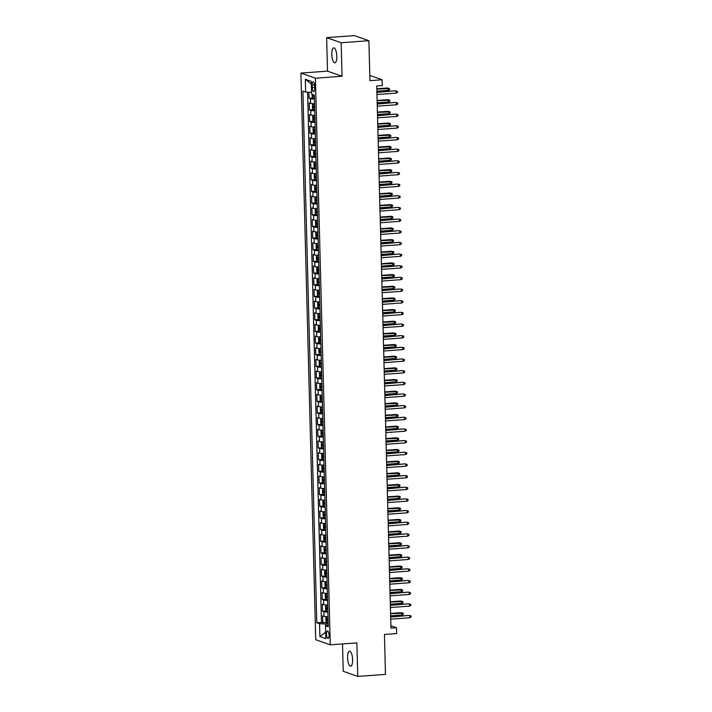 <?xml version="1.0" encoding="UTF-8"?>
<svg xmlns="http://www.w3.org/2000/svg" width="712" height="712" viewBox="0 0 712 712"><rect width="100%" height="100%" fill="white"/><g stroke="black" fill="none" stroke-linecap="round" stroke-linejoin="round"><path stroke-width="1.07" d="M352.609 659.57A7.529 2.465 -94.2 0 0 349.548 651.177A7.529 2.465 -94.2 0 0 347.59 657.808A7.529 2.465 -94.2 0 0 350.651 666.201A7.529 2.465 -94.2 0 0 352.609 659.57M336.812 56.221A7.529 2.465 -94.2 0 0 333.75 47.829A7.529 2.465 -94.2 0 0 331.792 54.45A7.529 2.465 -94.2 0 0 334.845 62.852A7.529 2.465 -94.2 0 0 336.812 56.221M329.033 635.149A3.765 1.228 -94.2 0 0 327.502 630.957A3.765 1.228 -94.2 0 0 326.523 634.267A3.765 1.228 -94.2 0 0 328.054 638.468A3.765 1.228 -94.2 0 0 329.033 635.149M342.517 643.933L343.237 671.291L357.753 676.4L385.477 674.38L384.435 634.445L396.637 633.555L396.486 627.726L390.879 625.75M300.9 73.087L315.736 639.714L330.261 644.823L315.425 78.195L300.9 73.087L327.52 71.147L342.036 76.255L341.164 42.738L326.639 37.62L327.52 71.147M326.639 37.62L354.371 35.6L368.887 40.709L369.937 80.643L382.13 79.753L369.795 75.41M341.164 42.738L368.887 40.709M308.892 92.204L309.044 98.229L312.942 97.945M314.57 103.712A4.708 0.632 178.5 0 1 310.601 103.4L309.168 102.893L309.355 109.888L313.244 109.604M314.882 115.371A4.708 0.632 -1.5 0 1 310.904 115.059L309.471 114.552L309.658 121.547L313.547 121.263M315.185 127.03A4.708 0.632 -1.5 0 1 311.215 126.718L309.782 126.211L309.96 133.206L313.858 132.922M315.487 138.689A4.708 0.632 -1.5 0 1 311.518 138.377L310.085 137.87L310.272 144.865L314.161 144.581M315.79 150.348A4.708 0.632 -1.5 0 1 311.82 150.036L310.387 149.529L310.574 156.524L314.464 156.24M316.101 162.007A4.708 0.632 -1.5 0 1 312.132 161.695L310.699 161.188L310.877 168.183L314.775 167.899M316.404 173.666A4.708 0.632 -1.5 0 1 312.435 173.354L311.002 172.847L311.18 179.842L315.078 179.558M316.707 185.325A4.708 0.632 -1.5 0 1 312.737 185.013L311.304 184.506L311.491 191.501L315.38 191.216M317.018 196.984A4.708 0.632 -1.5 0 1 313.04 196.672L311.616 196.165L311.794 203.16L315.692 202.875M317.321 208.643A4.708 0.632 -1.5 0 1 313.351 208.331L311.918 207.824L312.096 214.819L315.995 214.535M317.623 220.302A4.708 0.632 -1.5 0 1 313.654 219.99L312.221 219.483L312.408 226.478L316.297 226.194M317.935 231.961A4.708 0.632 -1.5 0 1 313.956 231.649L312.524 231.142L312.71 238.137L316.6 237.852M318.237 243.62A4.708 0.632 -1.5 0 1 314.268 243.308L312.835 242.801L313.013 249.796L316.911 249.512M318.54 255.279A4.708 0.632 -1.5 0 1 314.57 254.967L313.138 254.46L313.325 261.455L317.214 261.171M318.851 266.938A4.708 0.632 -1.5 0 1 314.873 266.626L313.44 266.119L313.627 273.114L317.516 272.829M319.154 278.597A4.708 0.632 -1.5 0 1 315.185 278.285L313.752 277.778L313.93 284.773L317.828 284.488M319.457 290.256A4.708 0.632 -1.5 0 1 315.487 289.944L314.054 289.437L314.241 296.432L318.13 296.147M319.759 301.915A4.708 0.632 -1.5 0 1 315.79 301.603L314.357 301.096L314.544 308.091L318.433 307.807M320.071 313.574A4.708 0.632 -1.5 0 1 316.092 313.262L314.668 312.755L314.846 319.75L318.745 319.466M320.373 325.233A4.708 0.632 -1.5 0 1 316.404 324.921L314.971 324.414L315.149 331.409L319.047 331.125M320.676 336.892A4.708 0.632 -1.5 0 1 316.707 336.58L315.274 336.073L315.46 343.068L319.35 342.784M320.987 348.551A4.708 0.632 -1.5 0 1 317.009 348.239L315.576 347.732L315.763 354.727L319.652 354.442M321.29 360.21A4.708 0.632 -1.5 0 1 317.321 359.898L315.888 359.391L316.066 366.386L319.964 366.102M321.593 371.869A4.708 0.632 -1.5 0 1 317.623 371.557L316.19 371.05L316.377 378.045L320.267 377.76M321.904 383.528A4.708 0.632 -1.5 0 1 317.926 383.216L316.493 382.709L316.68 389.704L320.569 389.42M322.207 395.187A4.708 0.632 -1.5 0 1 318.237 394.875L316.804 394.368L316.982 401.363L320.881 401.078M322.509 406.846A4.708 0.632 -1.5 0 1 318.54 406.534L317.107 406.027L317.294 413.022L321.183 412.738M322.812 418.505A4.708 0.632 -1.5 0 1 318.843 418.193L317.41 417.686L317.597 424.681L321.486 424.397M323.123 430.164A4.708 0.632 -1.5 0 1 319.154 429.852L317.721 429.345L317.899 436.34L321.797 436.055M323.426 441.823A4.708 0.632 -1.5 0 1 319.457 441.511L318.024 441.004L318.202 447.999L322.1 447.715M323.729 453.482A4.708 0.632 -1.5 0 1 319.759 453.17L318.326 452.663L318.513 459.658L322.403 459.373M324.04 465.141A4.708 0.632 -1.5 0 1 320.062 464.829L318.629 464.322L318.816 471.317L322.714 471.033M324.343 476.8A4.708 0.632 -1.5 0 1 320.373 476.488L318.94 475.981L319.118 482.976L323.017 482.692M324.645 488.459A4.708 0.632 -1.5 0 1 320.676 488.147L319.243 487.64L319.43 494.635L323.319 494.351M324.957 500.118A4.708 0.632 -1.5 0 1 320.978 499.806L319.546 499.299L319.733 506.294L323.622 506.009M325.259 511.777A4.708 0.632 -1.5 0 1 321.29 511.465L319.857 510.958L320.035 517.953L323.933 517.668M325.562 523.436A4.708 0.632 -1.5 0 1 321.593 523.124L320.16 522.617L320.347 529.612L324.236 529.327M325.865 535.095A4.708 0.632 -1.5 0 1 321.895 534.783L320.462 534.276L320.649 541.271L324.538 540.986M326.176 546.754A4.708 0.632 -1.5 0 1 322.207 546.442L320.774 545.935L320.952 552.93L324.85 552.646M326.479 558.413A4.708 0.632 -1.5 0 1 322.509 558.101L321.076 557.594L321.263 564.589L325.153 564.304M326.781 570.072A4.708 0.632 -1.5 0 1 322.812 569.76L321.379 569.253L321.566 576.248L325.455 575.963M327.093 581.731A4.708 0.632 -1.5 0 1 323.115 581.419L321.69 580.912L321.868 587.907L325.767 587.623M327.395 593.39A4.708 0.632 -1.5 0 1 323.426 593.078L321.993 592.571L322.171 599.566L326.069 599.282M327.698 605.049A4.708 0.632 -1.5 0 1 323.729 604.737L322.296 604.23L322.483 611.225L326.372 610.941M382.13 79.753L382.291 85.582L376.737 85.983L390.941 628.126L396.486 627.726M312.176 85.031L312.248 87.594A3.649 1.193 -94.2 0 0 313.725 91.661A3.649 1.193 -94.2 0 0 314.677 88.448L314.615 85.885A3.649 1.193 -94.2 0 0 313.129 81.818A3.649 1.193 -94.2 0 0 312.176 85.031L314.535 84.853M328.223 625.003L325.526 625.83L328.268 626.8L314.348 95.15L311.598 94.18L311.269 81.355L305.306 79.254L305.635 92.079L302.894 91.118L316.813 622.76L319.563 623.73L325.562 623.961L325.615 625.803M325.526 625.83L325.856 638.655L319.893 636.555L319.563 623.73M314.455 99.048A4.708 0.632 178.5 0 1 310.477 98.737L309.044 98.229M307.584 92.159L321.468 622.422L326.675 622.599M328.01 616.708A4.708 0.632 -1.5 0 1 324.031 616.396L322.598 615.889L322.785 622.884M327.885 612.044A4.708 0.632 178.5 0 1 323.916 611.733L322.483 611.225M327.582 600.385A4.708 0.632 178.5 0 1 323.604 600.074L322.171 599.566M327.271 588.726A4.708 0.632 178.5 0 1 323.301 588.415L321.868 587.907M326.968 577.067A4.708 0.632 178.5 0 1 322.999 576.756L321.566 576.248M326.666 565.408A4.708 0.632 178.5 0 1 322.687 565.097L321.263 564.589M326.354 553.749A4.708 0.632 178.5 0 1 322.385 553.438L320.952 552.93M326.052 542.09A4.708 0.632 178.5 0 1 322.082 541.779L320.649 541.271M325.749 530.431A4.708 0.632 178.5 0 1 321.78 530.12L320.347 529.612M325.437 518.772A4.708 0.632 178.5 0 1 321.468 518.461L320.035 517.953M325.135 507.113A4.708 0.632 178.5 0 1 321.165 506.802L319.733 506.294M324.832 495.454A4.708 0.632 178.5 0 1 320.863 495.143L319.43 494.635M324.53 483.795A4.708 0.632 178.5 0 1 320.551 483.484L319.118 482.976M324.218 472.136A4.708 0.632 178.5 0 1 320.249 471.825L318.816 471.317M323.916 460.477A4.708 0.632 178.5 0 1 319.946 460.166L318.513 459.658M323.613 448.818A4.708 0.632 178.5 0 1 319.635 448.507L318.202 447.999M323.301 437.159A4.708 0.632 178.5 0 1 319.332 436.848L317.899 436.34M322.999 425.5A4.708 0.632 178.5 0 1 319.029 425.189L317.597 424.681M322.696 413.841A4.708 0.632 178.5 0 1 318.718 413.53L317.294 413.022M322.385 402.182A4.708 0.632 178.5 0 1 318.415 401.871L316.982 401.363M322.082 390.523A4.708 0.632 178.5 0 1 318.113 390.212L316.68 389.704M321.78 378.864A4.708 0.632 178.5 0 1 317.81 378.553L316.377 378.045M321.477 367.205A4.708 0.632 178.5 0 1 317.499 366.894L316.066 366.386M321.165 355.546A4.708 0.632 178.5 0 1 317.196 355.235L315.763 354.727M320.863 343.887A4.708 0.632 178.5 0 1 316.893 343.576L315.46 343.068M320.56 332.228A4.708 0.632 178.5 0 1 316.582 331.917L315.149 331.409M320.249 320.569A4.708 0.632 178.5 0 1 316.279 320.258L314.846 319.75M319.946 308.91A4.708 0.632 178.5 0 1 315.977 308.599L314.544 308.091M319.643 297.251A4.708 0.632 178.5 0 1 315.665 296.94L314.241 296.432M319.332 285.592A4.708 0.632 178.5 0 1 315.363 285.281L313.93 284.773M319.029 273.933A4.708 0.632 178.5 0 1 315.06 273.622L313.627 273.114M318.727 262.274A4.708 0.632 178.5 0 1 314.757 261.963L313.325 261.455M318.415 250.615A4.708 0.632 178.5 0 1 314.446 250.304L313.013 249.796M318.113 238.956A4.708 0.632 178.5 0 1 314.143 238.645L312.71 238.137M317.81 227.297A4.708 0.632 178.5 0 1 313.841 226.986L312.408 226.478M317.507 215.638A4.708 0.632 178.5 0 1 313.529 215.327L312.096 214.819M317.196 203.979A4.708 0.632 178.5 0 1 313.227 203.668L311.794 203.16M316.893 192.32A4.708 0.632 178.5 0 1 312.924 192.009L311.491 191.501M316.591 180.661A4.708 0.632 178.5 0 1 312.613 180.35L311.18 179.842M316.279 169.002A4.708 0.632 178.5 0 1 312.31 168.691L310.877 168.183M315.977 157.343A4.708 0.632 178.5 0 1 312.007 157.032L310.574 156.524M315.674 145.684A4.708 0.632 178.5 0 1 311.705 145.373L310.272 144.865M315.363 134.025A4.708 0.632 178.5 0 1 311.393 133.714L309.96 133.206M315.06 122.366A4.708 0.632 178.5 0 1 311.091 122.055L309.658 121.547M314.757 110.707A4.708 0.632 178.5 0 1 310.788 110.396L309.355 109.888M342.036 76.255L315.425 78.195M357.753 676.4L356.872 642.883L330.261 644.823M328.188 623.765L325.562 623.961M311.553 92.302L305.635 92.079M321.468 622.422L316.813 622.76M311.34 84.078L305.306 79.254M319.893 636.555L325.687 632.185M376.906 92.418L395.329 90.771L397.332 91.323L396.032 91.02L396.086 93.121L376.968 94.518M395.329 90.771L376.897 92.115M397.332 91.323L397.358 92.489L396.086 93.121M312.159 94.376L312.221 96.672L313.013 98.078L314.428 98.3M313.369 94.598L313.405 95.995L314.375 96.084M387.479 88.012L389.482 88.564L389.508 89.73L388.236 90.353L388.182 88.261L387.479 88.012L376.817 88.786M389.482 88.564L376.826 89.089M388.236 90.353L376.879 91.189M377.218 104.077L395.632 102.43L397.634 102.982L396.335 102.679L396.388 104.78L377.271 106.177M395.632 102.43L377.209 103.774M397.634 102.982L397.661 104.148L396.388 104.78M377.52 115.736L395.934 114.089L397.937 114.641L396.637 114.338L396.7 116.439L377.574 117.836M395.934 114.089L377.511 115.433M397.937 114.641L397.972 115.807L396.7 116.439M377.823 127.395L396.237 125.748L398.248 126.3L396.949 125.997L397.002 128.098L377.876 129.495M396.237 125.748L377.814 127.092M398.248 126.3L398.275 127.466L397.002 128.098M378.134 139.054L396.548 137.407L398.551 137.959L397.252 137.656L397.305 139.757L378.188 141.154M396.548 137.407L378.125 138.751M398.551 137.959L398.578 139.125L397.305 139.757M314.579 103.845L313.191 103.943L312.435 104.833L312.524 108.331L313.342 109.773L314.74 109.96M313.316 109.737L313.173 103.97L314.579 104.13M314.642 106.337L313.68 106.257L313.716 107.654L314.677 107.743M387.782 99.671L389.784 100.223L389.82 101.389L388.547 102.012L388.485 99.92L387.782 99.671L377.12 100.445M389.784 100.223L377.129 100.748M388.547 102.012L377.182 102.848M314.882 115.504L313.494 115.602L312.737 116.492L312.826 119.99L313.645 121.432L315.042 121.619M313.494 115.602L314.891 115.789M314.944 117.996L313.983 117.916L314.019 119.313L314.98 119.402M388.084 111.33L390.087 111.882L390.123 113.048L388.85 113.671L388.797 111.579L388.084 111.33L377.422 112.104M390.087 111.882L377.431 112.407M388.85 113.671L377.485 114.507M315.185 127.163L313.796 127.261L313.04 128.151L313.138 131.649L313.947 133.091L315.345 133.278M313.796 127.261L315.193 127.448M315.256 129.655L314.286 129.575L314.321 130.972L315.291 131.061M388.396 122.989L390.399 123.541L390.425 124.707L389.153 125.33L389.099 123.238L388.396 122.989L377.734 123.763M390.399 123.541L377.734 124.066M389.153 125.33L377.796 126.166M315.496 138.822L314.108 138.92L313.351 139.81L313.44 143.308L314.259 144.75L315.656 144.936M314.108 138.92L315.496 139.107M315.558 141.314L314.597 141.234L314.633 142.631L315.594 142.72M388.699 134.648L390.701 135.2L390.728 136.366L389.464 136.989L389.402 134.897L388.699 134.648L378.036 135.422M390.701 135.2L378.045 135.725M389.464 136.989L378.099 137.825M378.437 150.713L396.851 149.066L398.853 149.618L397.554 149.315L397.616 151.416L378.49 152.813M396.851 149.066L378.428 150.41M398.853 149.618L398.889 150.784L397.616 151.416M315.799 150.481L314.41 150.579L313.654 151.469L313.743 154.967L314.562 156.409L315.959 156.595M314.544 156.373L314.392 150.606L315.808 150.766M315.861 152.973L314.9 152.893L314.935 154.29L315.897 154.379M389.001 146.307L391.004 146.859L391.039 148.025L389.767 148.648L389.713 146.556L389.001 146.307L378.339 147.081M391.004 146.859L378.348 147.384M389.767 148.648L378.401 149.484M378.74 162.372L397.154 160.725L399.156 161.277L397.866 160.974L397.919 163.075L378.793 164.472M397.154 160.725L378.731 162.069M399.156 161.277L399.192 162.443L397.919 163.075M316.101 162.14L314.713 162.238L313.956 163.128L314.054 166.626L314.864 168.068L316.262 168.255M314.846 168.032L314.695 162.265L316.11 162.425M316.173 164.632L315.202 164.552L315.238 165.949L316.208 166.038M389.313 157.966L391.315 158.518L391.342 159.684L390.069 160.307L390.016 158.215L389.313 157.966L378.642 158.74M391.315 158.518L378.651 159.043M390.069 160.307L378.713 161.143M379.042 174.031L397.465 172.384L399.468 172.936L398.168 172.633L398.222 174.734L379.104 176.131M397.465 172.384L379.042 173.728M399.468 172.936L399.494 174.102L398.222 174.734M316.404 173.799L315.024 173.897L314.268 174.787L314.357 178.285L315.176 179.727L316.564 179.913M315.149 179.691L314.998 173.924L316.413 174.084M316.475 176.291L315.505 176.211L315.55 177.608L316.511 177.697M389.615 169.625L391.618 170.177L391.644 171.343L390.372 171.966L390.318 169.874L389.615 169.625L378.953 170.399M391.618 170.177L378.962 170.702M390.372 171.966L379.015 172.802M379.354 185.69L397.768 184.043L399.77 184.595L398.471 184.292L398.524 186.393L379.407 187.79M397.768 184.043L379.345 185.387M399.77 184.595L399.797 185.761L398.524 186.393M316.715 185.458L315.327 185.556L314.57 186.446L314.66 189.944L315.478 191.386L316.876 191.572M315.46 191.35L315.309 185.583L316.724 185.743M316.778 187.95L315.817 187.87L315.852 189.267L316.813 189.356M389.918 181.284L391.92 181.836L391.956 183.002L390.683 183.625L390.63 181.533L389.918 181.284L379.256 182.058M391.92 181.836L379.265 182.361M390.683 183.625L379.318 184.461M379.656 197.349L398.07 195.702L400.073 196.254L398.782 195.951L398.836 198.052L379.71 199.449M398.07 195.702L379.647 197.046M400.073 196.254L400.108 197.42L398.836 198.052M317.018 197.117L315.63 197.215L314.873 198.105L314.971 201.603L315.781 203.045L317.178 203.232M315.63 197.215L317.027 197.402M317.08 199.609L316.119 199.529L316.155 200.926L317.125 201.015M390.221 192.943L392.232 193.495L392.259 194.661L390.986 195.284L390.933 193.192L390.221 192.943L379.558 193.717M392.232 193.495L379.567 194.02M390.986 195.284L379.621 196.12M379.959 209.008L398.382 207.361L400.384 207.913L399.085 207.61L399.138 209.711L380.021 211.108M398.382 207.361L379.959 208.705M400.384 207.913L400.411 209.079L399.138 209.711M317.321 208.776L315.932 208.874L315.185 209.764L315.274 213.262L316.092 214.704L317.481 214.891M315.932 208.874L317.329 209.061M317.392 211.268L316.422 211.188L316.457 212.585L317.427 212.674M390.532 204.602L392.535 205.154L392.561 206.32L391.288 206.943L391.235 204.851L390.532 204.602L379.87 205.376M392.535 205.154L379.879 205.679M391.288 206.943L379.932 207.779M380.27 220.667L398.684 219.02L400.687 219.572L399.387 219.269L399.441 221.37L380.324 222.767M398.684 219.02L380.261 220.364M400.687 219.572L400.714 220.738L399.441 221.37M317.632 220.435L316.244 220.533L315.487 221.423L315.576 224.921L316.395 226.363L317.792 226.55M316.244 220.533L317.641 220.72M317.694 222.927L316.733 222.847L316.769 224.244L317.73 224.333M390.835 216.261L392.837 216.813L392.873 217.979L391.6 218.602L391.538 216.51L390.835 216.261L380.172 217.035M392.837 216.813L380.181 217.338M391.6 218.602L380.235 219.438M380.573 232.326L398.987 230.679L400.99 231.231L399.699 230.928L399.752 233.029L380.626 234.426M398.987 230.679L380.564 232.023M400.99 231.231L401.025 232.397L399.752 233.029M317.935 232.094L316.546 232.192L315.79 233.082L315.888 236.58L316.698 238.022L318.095 238.208M316.68 237.986L316.529 232.219L317.944 232.379M317.997 234.586L317.036 234.506L317.071 235.903L318.033 235.992M391.137 227.92L393.14 228.472L393.175 229.638L391.903 230.261L391.849 228.169L391.137 227.92L380.475 228.694M393.14 228.472L380.484 228.997M391.903 230.261L380.537 231.097M318.237 243.753L316.849 243.851L316.101 244.741L316.19 248.239L317 249.681L318.397 249.868M316.982 249.645L316.831 243.878L318.246 244.038M318.308 246.245L317.338 246.165L317.374 247.562L318.344 247.651M391.449 239.579L393.451 240.131L393.478 241.297L392.205 241.92L392.152 239.828L391.449 239.579L380.787 240.353M393.451 240.131L380.795 240.656M392.205 241.92L380.849 242.756M318.549 255.412L317.16 255.51L316.404 256.4L316.493 259.898L317.312 261.34L318.709 261.526M317.285 261.304L317.134 255.537L318.549 255.697M318.611 257.904L317.65 257.824L317.685 259.221L318.647 259.31M391.751 251.238L393.754 251.79L393.789 252.956L392.517 253.579L392.454 251.487L391.751 251.238L381.089 252.012M393.754 251.79L381.098 252.315M392.517 253.579L381.151 254.415M380.875 243.985L399.29 242.338L401.301 242.89L400.002 242.587L400.055 244.688L380.929 246.085M399.29 242.338L380.867 243.682M401.301 242.89L401.328 244.056L400.055 244.688M381.187 255.644L399.601 253.997L401.604 254.549L400.304 254.246L400.358 256.347L381.24 257.744M399.601 253.997L381.178 255.341M401.604 254.549L401.63 255.715L400.358 256.347M381.49 267.303L399.904 265.656L401.906 266.208L400.607 265.905L400.669 268.006L381.543 269.403M399.904 265.656L381.481 267M401.906 266.208L401.942 267.374L400.669 268.006M318.851 267.071L317.463 267.169L316.707 268.059L316.796 271.557L317.614 272.999L319.012 273.185M317.597 272.963L317.445 267.196L318.86 267.356M318.914 269.563L317.952 269.483L317.988 270.88L318.949 270.969M392.054 262.897L394.056 263.449L394.092 264.615L392.819 265.238L392.766 263.146L392.054 262.897L381.392 263.671M394.056 263.449L381.401 263.974M392.819 265.238L381.454 266.074M381.792 278.962L400.206 277.315L402.209 277.867L400.918 277.564L400.972 279.665L381.846 281.062M400.206 277.315L381.783 278.659M402.209 277.867L402.244 279.033L400.972 279.665M319.154 278.73L317.766 278.828L317.009 279.718L317.107 283.216L317.917 284.658L319.314 284.845M317.766 278.828L319.163 279.015M319.225 281.222L318.255 281.142L318.291 282.539L319.261 282.628M392.365 274.556L394.368 275.108L394.395 276.274L393.122 276.897L393.068 274.805L392.365 274.556L381.703 275.33M394.368 275.108L381.703 275.633M393.122 276.897L381.765 277.733M382.104 290.621L400.518 288.974L402.52 289.526L401.221 289.223L401.274 291.324L382.157 292.721M400.518 288.974L382.095 290.318M402.52 289.526L402.547 290.692L401.274 291.324M319.466 290.389L318.077 290.487L317.321 291.377L317.41 294.875L318.228 296.317L319.617 296.503M318.077 290.487L319.466 290.674M319.528 292.881L318.558 292.801L318.602 294.198L319.563 294.287M392.668 286.215L394.671 286.767L394.697 287.933L393.425 288.556L393.371 286.464L392.668 286.215L382.006 286.989M394.671 286.767L382.015 287.292M393.425 288.556L382.068 289.392M382.406 302.28L400.82 300.633L402.823 301.185L401.524 300.882L401.577 302.983L382.46 304.38M400.82 300.633L382.397 301.977M402.823 301.185L402.85 302.351L401.577 302.983M319.768 302.048L318.38 302.146L317.623 303.036L317.712 306.534L318.531 307.976L319.928 308.163M318.38 302.146L319.777 302.333M319.83 304.54L318.869 304.46L318.905 305.857L319.866 305.946M392.971 297.874L394.973 298.426L395.009 299.592L393.736 300.215L393.683 298.123L392.971 297.874L382.308 298.648M394.973 298.426L382.317 298.951M393.736 300.215L382.371 301.051M382.709 313.939L401.123 312.292L403.125 312.844L401.835 312.541L401.888 314.642L382.762 316.039M401.123 312.292L382.7 313.636M403.125 312.844L403.161 314.01L401.888 314.642M320.071 313.707L318.682 313.805L317.926 314.695L318.024 318.193L318.834 319.635L320.231 319.822M318.816 319.599L318.665 313.832L320.08 313.992M320.133 316.199L319.172 316.119L319.207 317.516L320.178 317.605M393.282 309.533L395.285 310.085L395.311 311.251L394.039 311.874L393.985 309.782L393.282 309.533L382.611 310.307M395.285 310.085L382.62 310.61M394.039 311.874L382.673 312.71M383.012 325.598L401.435 323.951L403.437 324.503L402.138 324.2L402.191 326.301L383.074 327.698M401.435 323.951L383.012 325.295M403.437 324.503L403.464 325.669L402.191 326.301M320.373 325.366L318.985 325.464L318.237 326.354L318.326 329.852L319.145 331.294L320.534 331.481M319.118 331.258L318.967 325.491L320.382 325.651M320.445 327.858L319.474 327.778L319.519 329.175L320.48 329.264M393.585 321.192L395.587 321.744L395.614 322.91L394.341 323.533L394.288 321.441L393.585 321.192L382.923 321.966M395.587 321.744L382.931 322.269M394.341 323.533L382.985 324.369M383.323 337.257L401.737 335.61L403.74 336.162L402.44 335.859L402.494 337.96L383.376 339.357M401.737 335.61L383.314 336.954M403.74 336.162L403.766 337.328L402.494 337.96M320.685 337.025L319.296 337.123L318.54 338.013L318.629 341.511L319.448 342.953L320.845 343.139M319.43 342.917L319.279 337.15L320.694 337.31M320.747 339.517L319.786 339.437L319.822 340.834L320.783 340.923M393.887 332.851L395.89 333.403L395.925 334.569L394.653 335.192L394.59 333.1L393.887 332.851L383.225 333.625M395.89 333.403L383.234 333.928M394.653 335.192L383.287 336.028M383.626 348.916L402.04 347.269L404.042 347.821L402.752 347.518L402.805 349.619L383.679 351.016M402.04 347.269L383.617 348.613M404.042 347.821L404.078 348.987L402.805 349.619M320.987 348.684L319.599 348.782L318.843 349.672L318.94 353.17L319.75 354.612L321.148 354.798M319.733 354.576L319.581 348.809L320.996 348.969M321.05 351.176L320.089 351.096L320.124 352.493L321.085 352.582M394.19 344.51L396.201 345.062L396.228 346.228L394.955 346.851L394.902 344.759L394.19 344.51L383.528 345.284M396.201 345.062L383.537 345.587M394.955 346.851L383.59 347.687M383.928 360.575L402.342 358.928L404.354 359.48L403.054 359.177L403.108 361.278L383.99 362.675M402.342 358.928L383.919 360.272M404.354 359.48L404.38 360.646L403.108 361.278M384.24 372.234L402.654 370.587L404.656 371.139L403.357 370.836L403.41 372.937L384.293 374.334M402.654 370.587L384.231 371.931M404.656 371.139L404.683 372.305L403.41 372.937M384.542 383.893L402.956 382.246L404.959 382.798L403.66 382.495L403.722 384.596L384.596 385.993M402.956 382.246L384.533 383.59M404.959 382.798L404.995 383.964L403.722 384.596M321.29 360.343L319.902 360.441L319.154 361.331L319.243 364.829L320.062 366.271L321.45 366.457M319.902 360.441L321.299 360.628M321.361 362.835L320.391 362.755L320.427 364.152L321.397 364.241M394.501 356.169L396.504 356.721L396.531 357.887L395.258 358.51L395.204 356.418L394.501 356.169L383.839 356.943M396.504 356.721L383.848 357.246M395.258 358.51L383.901 359.346M321.602 372.002L320.213 372.1L319.457 372.99L319.546 376.488L320.364 377.93L321.762 378.117M320.213 372.1L321.602 372.287M321.664 374.494L320.703 374.414L320.738 375.811L321.699 375.9M394.804 367.828L396.807 368.38L396.842 369.546L395.569 370.169L395.507 368.077L394.804 367.828L384.142 368.602M396.807 368.38L384.151 368.905M395.569 370.169L384.204 371.005M321.904 383.661L320.516 383.759L319.759 384.649L319.848 388.147L320.667 389.589L322.064 389.776M320.516 383.759L321.913 383.946M321.966 386.153L321.005 386.073L321.041 387.47L322.002 387.559M395.107 379.487L397.109 380.039L397.145 381.205L395.872 381.828L395.819 379.736L395.107 379.487L384.444 380.261M397.109 380.039L384.453 380.564M395.872 381.828L384.507 382.664M384.845 395.552L403.259 393.905L405.262 394.457L403.971 394.154L404.024 396.255L384.898 397.652M403.259 393.905L384.836 395.249M405.262 394.457L405.297 395.623L404.024 396.255M322.207 395.32L320.818 395.418L320.062 396.308L320.16 399.806L320.97 401.248L322.367 401.435M320.952 401.212L320.8 395.445L322.216 395.605M322.278 397.812L321.308 397.732L321.343 399.129L322.313 399.218M395.418 391.146L397.421 391.698L397.447 392.864L396.175 393.487L396.121 391.395L395.418 391.146L384.756 391.92M397.421 391.698L384.756 392.223M396.175 393.487L384.818 394.323M385.156 407.211L403.57 405.564L405.573 406.116L404.274 405.813L404.327 407.914L385.21 409.311M403.57 405.564L385.147 406.908M405.573 406.116L405.6 407.282L404.327 407.914M322.518 406.979L321.13 407.077L320.373 407.967L320.462 411.465L321.281 412.907L322.678 413.094M321.254 412.871L321.103 407.104L322.518 407.264M322.58 409.471L321.619 409.391L321.655 410.788L322.616 410.877M395.721 402.805L397.723 403.357L397.75 404.523L396.477 405.146L396.424 403.054L395.721 402.805L385.058 403.579M397.723 403.357L385.067 403.882M396.477 405.146L385.121 405.982M385.459 418.87L403.873 417.223L405.876 417.775L404.576 417.472L404.638 419.573L385.512 420.97M403.873 417.223L385.45 418.567M405.876 417.775L405.911 418.941L404.638 419.573M322.821 418.638L321.432 418.736L320.676 419.626L320.765 423.124L321.584 424.566L322.981 424.744M321.566 424.53L321.415 418.763L322.83 418.914M322.883 421.13L321.922 421.05L321.957 422.447L322.919 422.536M396.023 414.464L398.026 415.016L398.061 416.182L396.789 416.805L396.735 414.713L396.023 414.464L385.361 415.238M398.026 415.016L385.37 415.541M396.789 416.805L385.423 417.641M385.762 430.529L404.176 428.882L406.178 429.434L404.888 429.131L404.941 431.232L385.815 432.629M404.176 428.882L385.753 430.226M406.178 429.434L406.214 430.6L404.941 431.232M323.123 430.297L321.735 430.395L320.978 431.285L321.076 434.783L321.886 436.225L323.284 436.403M321.868 436.189L321.717 430.422L323.132 430.573M323.186 432.789L322.225 432.709L322.26 434.106L323.23 434.195M396.335 426.123L398.337 426.675L398.364 427.841L397.091 428.464L397.038 426.372L396.335 426.123L385.664 426.897M398.337 426.675L385.673 427.2M397.091 428.464L385.735 429.3M386.064 442.188L404.487 440.541L406.49 441.093L405.19 440.79L405.244 442.891L386.127 444.288M404.487 440.541L386.064 441.885M406.49 441.093L406.516 442.259L405.244 442.891M386.376 453.847L404.79 452.2L406.792 452.752L405.493 452.449L405.546 454.55L386.429 455.947M404.79 452.2L386.367 453.544M406.792 452.752L406.819 453.918L405.546 454.55M386.678 465.506L405.092 463.859L407.095 464.411L405.804 464.108L405.858 466.209L386.732 467.606M405.092 463.859L386.669 465.203M407.095 464.411L407.13 465.577L405.858 466.209M323.426 441.956L322.038 442.054L321.29 442.944L321.379 446.442L322.198 447.884L323.586 448.062M322.038 442.054L323.435 442.232M323.497 444.448L322.527 444.368L322.572 445.765L323.533 445.854M396.637 437.782L398.64 438.334L398.667 439.5L397.394 440.123L397.341 438.031L396.637 437.782L385.975 438.556M398.64 438.334L385.984 438.859M397.394 440.123L386.038 440.95M323.738 453.615L322.349 453.713L321.593 454.603L321.682 458.101L322.5 459.543L323.898 459.721M322.349 453.713L323.746 453.891M323.8 456.107L322.839 456.027L322.874 457.424L323.835 457.513M396.94 449.441L398.942 449.993L398.978 451.159L397.705 451.782L397.652 449.69L396.94 449.441L386.278 450.215M398.942 449.993L386.287 450.518M397.705 451.782L386.34 452.61M324.04 465.274L322.652 465.372L321.895 466.262L321.993 469.76L322.803 471.202L324.2 471.38M322.652 465.372L324.049 465.55M324.102 467.766L323.141 467.686L323.177 469.083L324.147 469.172M397.243 461.1L399.254 461.652L399.281 462.818L398.008 463.441L397.955 461.34L397.243 461.1L386.58 461.874M399.254 461.652L386.589 462.177M398.008 463.441L386.643 464.268M386.981 477.165L405.404 475.518L407.406 476.07L406.107 475.767L406.16 477.868L387.043 479.265M405.404 475.518L386.972 476.862M407.406 476.07L407.433 477.236L406.16 477.868M324.343 476.933L322.954 477.031L322.207 477.921L322.296 481.419L323.115 482.861L324.503 483.039M323.088 482.825L322.937 477.058L324.352 477.209M324.414 479.425L323.444 479.345L323.479 480.742L324.45 480.831M397.554 472.759L399.557 473.311L399.583 474.477L398.311 475.1L398.257 472.999L397.554 472.759L386.892 473.533M399.557 473.311L386.901 473.836M398.311 475.1L386.954 475.928M387.292 488.824L405.707 487.177L407.709 487.729L406.41 487.426L406.463 489.527L387.346 490.924M405.707 487.177L387.284 488.521M407.709 487.729L407.736 488.895L406.463 489.527M324.654 488.592L323.266 488.69L322.509 489.58L322.598 493.078L323.417 494.52L324.814 494.698M323.399 494.484L323.248 488.717L324.654 488.868M324.717 491.084L323.755 491.004L323.791 492.401L324.752 492.49M397.857 484.418L399.859 484.97L399.895 486.136L398.622 486.759L398.56 484.658L397.857 484.418L387.195 485.192M399.859 484.97L387.203 485.495M398.622 486.759L387.257 487.587M387.595 500.483L406.009 498.836L408.012 499.388L406.712 499.085L406.774 501.186L387.648 502.583M406.009 498.836L387.586 500.18M408.012 499.388L408.047 500.554L406.774 501.186M324.957 500.251L323.568 500.349L322.812 501.239L322.91 504.737L323.72 506.179L325.117 506.357M323.702 506.143L323.551 500.376L324.966 500.527M325.019 502.743L324.058 502.663L324.094 504.06L325.055 504.149M398.159 496.077L400.162 496.629L400.197 497.795L398.925 498.418L398.871 496.317L398.159 496.077L387.497 496.851M400.162 496.629L387.506 497.154M398.925 498.418L387.559 499.246M387.898 512.142L406.312 510.495L408.323 511.047L407.024 510.744L407.077 512.845L387.951 514.242M406.312 510.495L387.889 511.839M408.323 511.047L408.35 512.213L407.077 512.845M325.259 511.91L323.871 512.008L323.123 512.898L323.212 516.396L324.022 517.838L325.42 518.016M324.005 517.802L323.853 512.035L325.268 512.186M325.331 514.402L324.361 514.322L324.396 515.719L325.366 515.808M398.471 507.736L400.473 508.288L400.5 509.454L399.227 510.077L399.174 507.976L398.471 507.736L387.809 508.51M400.473 508.288L387.809 508.813M399.227 510.077L387.871 510.904M388.209 523.801L406.623 522.154L408.626 522.706L407.326 522.403L407.38 524.504L388.262 525.901M406.623 522.154L388.2 523.498M408.626 522.706L408.652 523.872L407.38 524.504M325.571 523.569L324.183 523.667L323.426 524.557L323.515 528.055L324.334 529.497L325.731 529.675M324.183 523.667L325.571 523.845M325.633 526.061L324.672 525.981L324.708 527.378L325.669 527.467M398.773 519.395L400.776 519.947L400.812 521.113L399.539 521.736L399.477 519.635L398.773 519.395L388.111 520.169M400.776 519.947L388.12 520.472M399.539 521.736L388.173 522.563M388.512 535.46L406.926 533.813L408.928 534.365L407.629 534.062L407.691 536.163L388.565 537.56M406.926 533.813L388.503 535.157M408.928 534.365L408.964 535.531L407.691 536.163M325.873 535.228L324.485 535.326L323.729 536.216L323.818 539.714L324.636 541.156L326.034 541.334M324.485 535.326L325.882 535.504M325.936 537.72L324.975 537.64L325.01 539.037L325.971 539.126M399.076 531.054L401.078 531.606L401.114 532.772L399.841 533.395L399.788 531.294L399.076 531.054L388.414 531.828M401.078 531.606L388.423 532.131M399.841 533.395L388.476 534.222M388.814 547.119L407.228 545.472L409.231 546.024L407.94 545.721L407.994 547.822L388.868 549.219M407.228 545.472L388.805 546.816M409.231 546.024L409.267 547.19L407.994 547.822M326.176 546.887L324.788 546.985L324.031 547.875L324.129 551.373L324.939 552.815L326.336 552.993M324.788 546.985L326.185 547.163M326.247 549.379L325.277 549.299L325.313 550.696L326.283 550.785M399.387 542.713L401.39 543.265L401.417 544.431L400.144 545.054L400.091 542.953L399.387 542.713L388.725 543.487M401.39 543.265L388.725 543.79M400.144 545.054L388.788 545.882M389.117 558.778L407.54 557.131L409.542 557.683L408.243 557.38L408.296 559.481L389.179 560.878M407.54 557.131L389.117 558.475M409.542 557.683L409.569 558.849L408.296 559.481M326.479 558.546L325.099 558.644L324.343 559.534L324.432 563.032L325.25 564.474L326.639 564.652M325.099 558.644L326.488 558.822M326.55 561.038L325.58 560.958L325.624 562.355L326.585 562.444M399.69 554.372L401.693 554.924L401.719 556.09L400.447 556.713L400.393 554.612L399.69 554.372L389.028 555.146M401.693 554.924L389.037 555.449M400.447 556.713L389.09 557.541M389.428 570.437L407.843 568.79L409.845 569.342L408.546 569.039L408.599 571.14L389.482 572.537M407.843 568.79L389.42 570.134M409.845 569.342L409.872 570.508L408.599 571.14M326.79 570.205L325.402 570.303L324.645 571.193L324.734 574.691L325.553 576.133L326.95 576.311M325.535 576.097L325.384 570.33L326.799 570.481M326.853 572.697L325.891 572.617L325.927 574.014L326.888 574.103M399.993 566.031L401.995 566.583L402.031 567.749L400.758 568.372L400.705 566.271L399.993 566.031L389.33 566.805M401.995 566.583L389.339 567.108M400.758 568.372L389.393 569.199M389.731 582.096L408.145 580.449L410.148 581.001L408.857 580.698L408.911 582.799L389.784 584.196M408.145 580.449L389.722 581.793M410.148 581.001L410.183 582.167L408.911 582.799M327.093 581.864L325.704 581.962L324.948 582.852L325.046 586.35L325.856 587.792L327.253 587.97M325.838 587.756L325.687 581.989L327.102 582.14M327.155 584.356L326.194 584.276L326.23 585.673L327.2 585.762M400.304 577.69L402.307 578.242L402.333 579.408L401.061 580.031L401.007 577.93L400.304 577.69L389.633 578.464M402.307 578.242L389.642 578.767M401.061 580.031L389.695 580.858M390.034 593.755L408.457 592.108L410.459 592.66L409.16 592.357L409.213 594.458L390.096 595.855M408.457 592.108L390.034 593.452M410.459 592.66L410.486 593.826L409.213 594.458M327.395 593.523L326.007 593.621L325.259 594.511L325.348 598.009L326.167 599.451L327.556 599.629M326.14 599.415L325.989 593.648L327.404 593.799M327.467 596.015L326.497 595.926L326.532 597.332L327.502 597.421M400.607 589.349L402.609 589.901L402.636 591.067L401.363 591.69L401.31 589.589L400.607 589.349L389.945 590.123M402.609 589.901L389.953 590.426M401.363 591.69L390.007 592.518M390.345 605.414L408.759 603.767L410.762 604.319L409.462 604.016L409.516 606.117L390.399 607.514M408.759 603.767L390.336 605.111M410.762 604.319L410.788 605.485L409.516 606.117M327.707 605.182L326.318 605.28L325.562 606.17L325.651 609.668L326.47 611.11L327.867 611.288M326.452 611.074L326.301 605.307L327.716 605.458M327.769 607.674L326.808 607.585L326.844 608.991L327.805 609.08M400.909 601.008L402.912 601.56L402.947 602.726L401.675 603.349L401.613 601.248L400.909 601.008L390.247 601.782M402.912 601.56L390.256 602.085M401.675 603.349L390.31 604.177M390.648 617.073L409.062 615.426L411.064 615.978L409.774 615.675L409.827 617.776L390.701 619.173M409.062 615.426L390.639 616.77M411.064 615.978L411.1 617.144L409.827 617.776M328.01 616.841L326.621 616.939L325.865 617.829L325.962 621.327L326.772 622.769L328.17 622.947M326.621 616.939L328.018 617.117M328.072 619.333L327.111 619.244L327.146 620.65L328.107 620.739M401.212 612.667L403.223 613.219L403.25 614.385L401.977 615.008L401.924 612.907L401.212 612.667L390.55 613.441M403.223 613.219L390.559 613.744M401.977 615.008L390.612 615.836M310.601 103.4L310.477 98.737M324.031 616.396L323.916 611.733M323.729 604.737L323.604 600.074M323.426 593.078L323.301 588.415M323.115 581.419L322.999 576.756M322.812 569.76L322.687 565.097M322.509 558.101L322.385 553.438M322.207 546.442L322.082 541.779M321.895 534.783L321.78 530.12M321.593 523.124L321.468 518.461M321.29 511.465L321.165 506.802M320.978 499.806L320.863 495.143M320.676 488.147L320.551 483.484M320.373 476.488L320.249 471.825M320.062 464.829L319.946 460.166M319.759 453.17L319.635 448.507M319.457 441.511L319.332 436.848M319.154 429.852L319.029 425.189M318.843 418.193L318.718 413.53M318.54 406.534L318.415 401.871M318.237 394.875L318.113 390.212M317.926 383.216L317.81 378.553M317.623 371.557L317.499 366.894M317.321 359.898L317.196 355.235M317.009 348.239L316.893 343.576M316.707 336.58L316.582 331.917M316.404 324.921L316.279 320.258M316.092 313.262L315.977 308.599M315.79 301.603L315.665 296.94M315.487 289.944L315.363 285.281M315.185 278.285L315.06 273.622M314.873 266.626L314.757 261.963M314.57 254.967L314.446 250.304M314.268 243.308L314.143 238.645M313.956 231.649L313.841 226.986M313.654 219.99L313.529 215.327M313.351 208.331L313.227 203.668M313.04 196.672L312.924 192.009M312.737 185.013L312.613 180.35M312.435 173.354L312.31 168.691M312.132 161.695L312.007 157.032M311.82 150.036L311.705 145.373M311.518 138.377L311.393 133.714M311.215 126.718L311.091 122.055M310.904 115.059L310.788 110.396M314.651 87.416L312.248 87.594M312.924 94.643L313.013 98.078M314.366 95.924L313.405 95.995M314.677 107.583L313.716 107.654M313.476 115.629L313.627 121.396M314.98 119.242L314.019 119.313M313.778 127.288L313.93 133.055M315.283 130.901L314.321 130.972M314.081 138.947L314.232 144.714M315.594 142.56L314.633 142.631M315.897 154.219L314.935 154.29M316.199 165.878L315.238 165.949M316.502 177.537L315.55 177.608M316.813 189.196L315.852 189.267M315.612 197.242L315.763 203.009M317.116 200.855L316.155 200.926M315.914 208.901L316.066 214.668M317.418 212.514L316.457 212.585M316.226 220.56L316.377 226.327M317.73 224.173L316.769 224.244M318.033 235.832L317.071 235.903M318.335 247.491L317.374 247.562M318.647 259.15L317.685 259.221M318.949 270.809L317.988 270.88M317.748 278.855L317.899 284.622M319.252 282.468L318.291 282.539M318.05 290.514L318.202 296.281M319.563 294.127L318.602 294.198M318.362 302.173L318.513 307.94M319.866 305.786L318.905 305.857M320.169 317.445L319.207 317.516M320.471 329.104L319.519 329.175M320.783 340.763L319.822 340.834M321.085 352.422L320.124 352.493M319.884 360.468L320.035 366.235M321.388 364.081L320.427 364.152M320.186 372.127L320.338 377.894M321.699 375.74L320.738 375.811M320.498 383.786L320.649 389.553M322.002 387.399L321.041 387.47M322.305 399.058L321.343 399.129M322.616 410.717L321.655 410.788M322.919 422.376L321.957 422.447M323.221 434.035L322.26 434.106M322.02 442.081L322.171 447.848M323.524 445.694L322.572 445.765M322.331 453.74L322.483 459.507M323.835 457.353L322.874 457.424M322.634 465.399L322.785 471.166M324.138 469.012L323.177 469.083M324.441 480.671L323.479 480.742M324.752 492.33L323.791 492.401M325.055 503.989L324.094 504.06M325.357 515.648L324.396 515.719M324.156 523.694L324.307 529.461M325.669 527.307L324.708 527.378M324.467 535.353L324.619 541.12M325.971 538.966L325.01 539.037M324.77 547.012L324.921 552.779M326.274 550.625L325.313 550.696M325.072 558.671L325.224 564.438M326.577 562.284L325.624 562.355M326.888 573.943L325.927 574.014M327.191 585.602L326.23 585.673M327.493 597.261L326.532 597.332M327.805 608.92L326.844 608.991M326.603 616.966L326.755 622.733M328.107 620.579L327.146 620.65"/></g></svg>
